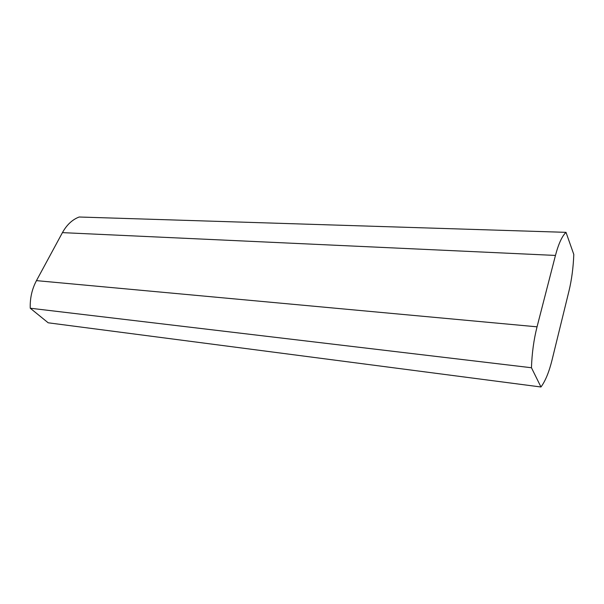 <?xml version="1.0" encoding="UTF-8"?>
<svg xmlns="http://www.w3.org/2000/svg" width="604" height="604" viewBox="0 0 604 604"><rect width="100%" height="100%" fill="white"/><g stroke="black" fill="none" stroke-linecap="round" stroke-linejoin="round"><path stroke-width="0.91" d="M568.968 291.037L552.056 359.976C549.066 372.026 545.374 381.033 540.965 386.99L48.192 322.8L30.253 308.221C29.913 298.285 31.982 289.089 36.459 280.633L62.431 232.631C66.802 224.779 72.382 219.569 79.162 217.01L566.008 232.344L573.8 254.435C573.294 267.572 571.686 279.773 568.968 291.037M540.965 386.99L531.452 367.745C531.95 353.212 533.815 339.569 537.047 326.824L555.454 255.432C558.504 243.903 562.022 236.209 566.008 232.344M531.452 367.745L30.253 308.221M62.431 232.631L555.454 255.432M36.459 280.633L537.047 326.824"/></g></svg>
